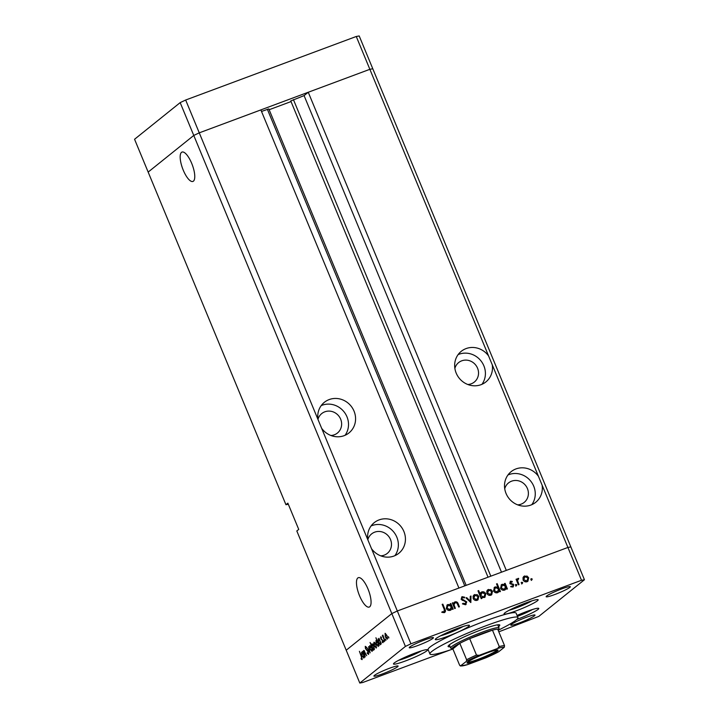 <?xml version="1.0" encoding="UTF-8"?>
<svg xmlns="http://www.w3.org/2000/svg" width="719" height="719" viewBox="0 0 719 719"><rect width="100%" height="100%" fill="white"/><g stroke="black" fill="none" stroke-linecap="round" stroke-linejoin="round"><path stroke-width="1.08" d="M290.809 100.939L304.083 95.609L308.253 92.257L506.311 570.401L567.911 547.456L369.863 69.312L372.793 68.772L359.194 35.95L356.264 36.489L185.664 100.022L180.172 102.619L134.561 139.261L148.159 172.084L193.77 135.451L199.262 132.844L369.863 69.312L356.264 36.489M498.815 631.83L538.828 616.381L584.439 579.739L581.509 580.278L567.911 547.456L570.841 546.916L567.911 547.456L397.319 610.988L458.92 588.043L260.871 109.908L199.262 132.844L185.664 100.022M581.509 580.278L410.917 643.811L397.319 610.988L391.819 613.595L397.319 610.988L199.262 132.844L193.77 135.451L180.172 102.619M330.902 435.48A12.502 11.729 51.2 0 0 334.362 434.779A12.502 11.729 51.2 0 0 337.427 433.036A12.502 11.729 51.2 0 0 339.817 417.496A12.502 11.729 51.2 0 0 324.844 411.807A12.502 11.729 51.2 0 0 321.77 413.542A12.502 11.729 51.2 0 0 317.978 419.393M467.799 384.494A12.502 11.729 51.2 0 0 471.26 383.793A12.502 11.729 51.2 0 0 474.333 382.05A12.502 11.729 51.2 0 0 476.715 366.51A12.502 11.729 51.2 0 0 461.742 360.821A12.502 11.729 51.2 0 0 458.668 362.556A12.502 11.729 51.2 0 0 454.875 368.407M517.653 504.855A12.502 11.729 51.2 0 0 521.113 504.154A12.502 11.729 51.2 0 0 524.187 502.41A12.502 11.729 51.2 0 0 526.569 486.862A12.502 11.729 51.2 0 0 511.595 481.173A12.502 11.729 51.2 0 0 508.522 482.916A12.502 11.729 51.2 0 0 504.729 488.758M380.755 555.841A12.502 11.729 51.2 0 0 384.216 555.14A12.502 11.729 51.2 0 0 387.28 553.396A12.502 11.729 51.2 0 0 389.671 537.848A12.502 11.729 51.2 0 0 374.698 532.159A12.502 11.729 51.2 0 0 371.624 533.902A12.502 11.729 51.2 0 0 367.831 539.744M371.498 548.66A19.647 18.433 51.2 0 0 393.994 556.03A19.647 18.433 51.2 0 0 398.82 553.288A19.647 18.433 51.2 0 0 402.577 528.86A19.647 18.433 51.2 0 0 379.039 519.918A19.647 18.433 51.2 0 0 374.222 522.659A19.647 18.433 51.2 0 0 367.84 539.834M394.911 555.652A19.647 18.433 51.2 0 0 394.147 532.518A19.647 18.433 51.2 0 0 371.975 525.598A19.647 18.433 51.2 0 0 371.067 525.966M321.645 428.299A19.647 18.433 51.2 0 0 344.149 435.669A19.647 18.433 51.2 0 0 348.967 432.928A19.647 18.433 51.2 0 0 352.723 408.509A19.647 18.433 51.2 0 0 329.185 399.566A19.647 18.433 51.2 0 0 324.368 402.298A19.647 18.433 51.2 0 0 317.987 419.483M345.057 435.301A19.647 18.433 51.2 0 0 344.293 412.158A19.647 18.433 51.2 0 0 322.121 405.237A19.647 18.433 51.2 0 0 321.213 405.606M488.587 355.941A19.647 18.433 51.2 0 0 466.092 348.58A19.647 18.433 51.2 0 0 461.265 351.312A19.647 18.433 51.2 0 0 457.509 375.74A19.647 18.433 51.2 0 0 481.047 384.683A19.647 18.433 51.2 0 0 485.873 381.942A19.647 18.433 51.2 0 0 492.245 364.767M481.955 384.314A19.647 18.433 51.2 0 0 481.191 361.172A19.647 18.433 51.2 0 0 459.019 354.251A19.647 18.433 51.2 0 0 458.111 354.62M538.441 476.302A19.647 18.433 51.2 0 0 515.945 468.932A19.647 18.433 51.2 0 0 511.119 471.673A19.647 18.433 51.2 0 0 507.362 496.092A19.647 18.433 51.2 0 0 530.901 505.044A19.647 18.433 51.2 0 0 535.727 502.302A19.647 18.433 51.2 0 0 542.099 485.118M531.808 504.666A19.647 18.433 51.2 0 0 531.044 481.532A19.647 18.433 51.2 0 0 508.872 474.612A19.647 18.433 51.2 0 0 507.965 474.98M191.694 163.357A15.665 5.177 -110.4 0 0 182.006 152.069A15.665 5.177 -110.4 0 0 183.246 170.151A15.665 5.177 -110.4 0 0 192.935 181.44A15.665 5.177 -110.4 0 0 191.694 163.357M367.993 588.978A15.665 5.177 -110.4 0 0 358.305 577.69A15.665 5.177 -110.4 0 0 359.545 595.772A15.665 5.177 -110.4 0 0 369.242 607.061A15.665 5.177 -110.4 0 0 367.993 588.978M288.319 504.262L285.937 504.702L148.159 172.084L193.77 135.451L391.819 613.595L346.207 650.228L296.812 530.964L298.736 529.418L287.861 503.156L285.937 504.702M261.518 111.463L268.816 108.911L466.164 585.347M269.158 109.728L291.033 101.577M584.439 579.739L372.793 68.772L369.863 69.312L308.253 92.257M304.083 95.609L501.494 572.189M498.519 626.68A27.978 2.876 157.5 0 0 498.68 626.555A27.978 2.876 157.5 0 0 499.786 625.063A27.978 2.876 157.5 0 0 477.209 631.345A27.978 2.876 157.5 0 0 449.186 644.988A27.978 2.876 157.5 0 0 448.09 646.48A27.978 2.876 157.5 0 0 450.121 646.732M498.168 630.275A47.625 4.898 157.5 0 0 516.062 620.084A47.625 4.898 157.5 0 0 517.932 617.549A47.625 4.898 157.5 0 0 479.501 628.244A47.625 4.898 157.5 0 0 431.813 651.459A47.625 4.898 157.5 0 0 429.935 653.993A47.625 4.898 157.5 0 0 452.916 649.023M517.932 617.549L516.125 613.172A47.625 4.898 157.5 0 0 477.686 623.867A47.625 4.898 157.5 0 0 429.998 647.082A47.625 4.898 157.5 0 0 428.12 649.616L429.935 653.993M436.038 638.544A18.451 1.896 157.5 0 0 435.31 639.524A18.451 1.896 157.5 0 0 450.202 635.38A18.451 1.896 157.5 0 0 468.68 626.384A18.451 1.896 157.5 0 0 469.408 625.395A18.451 1.896 157.5 0 0 454.516 629.547A18.451 1.896 157.5 0 0 436.038 638.544M504.792 612.93A18.451 1.896 157.5 0 0 504.064 613.918A18.451 1.896 157.5 0 0 518.956 609.775A18.451 1.896 157.5 0 0 537.435 600.778A18.451 1.896 157.5 0 0 538.163 599.79A18.451 1.896 157.5 0 0 523.27 603.933A18.451 1.896 157.5 0 0 504.792 612.93M516.736 619.508A18.451 1.896 157.5 0 0 538.046 609.424A18.451 1.896 157.5 0 0 538.774 608.445A18.451 1.896 157.5 0 0 517.06 615.437M394.201 662.999A18.451 1.896 157.5 0 0 393.482 663.979A18.451 1.896 157.5 0 0 408.374 659.835A18.451 1.896 157.5 0 0 426.852 650.839A18.451 1.896 157.5 0 0 427.58 649.859A18.451 1.896 157.5 0 0 412.688 654.002A18.451 1.896 157.5 0 0 394.201 662.999M534.496 615.779A13.095 1.348 -22.5 0 1 521.374 622.16A13.095 1.348 -22.5 0 1 510.805 625.108A13.095 1.348 -22.5 0 1 511.326 624.407A13.095 1.348 -22.5 0 1 524.439 618.025A13.095 1.348 -22.5 0 1 535.008 615.078A13.095 1.348 -22.5 0 1 534.496 615.779M432.919 638.382A13.095 1.348 -22.5 0 1 419.806 644.772A13.095 1.348 -22.5 0 1 409.237 647.711A13.095 1.348 -22.5 0 1 409.758 647.01A13.095 1.348 -22.5 0 1 422.871 640.629A13.095 1.348 -22.5 0 1 433.44 637.69A13.095 1.348 -22.5 0 1 432.919 638.382M546.656 596.024A13.095 1.348 157.5 0 0 546.143 596.725A13.095 1.348 157.5 0 0 556.704 593.786A13.095 1.348 157.5 0 0 569.825 587.396A13.095 1.348 157.5 0 0 570.338 586.704A13.095 1.348 157.5 0 0 559.768 589.643A13.095 1.348 157.5 0 0 546.656 596.024M374.419 675.393A13.095 1.348 157.5 0 0 373.907 676.094A13.095 1.348 157.5 0 0 384.476 673.146A13.095 1.348 157.5 0 0 397.589 666.765A13.095 1.348 157.5 0 0 398.11 666.064A13.095 1.348 157.5 0 0 387.541 669.012A13.095 1.348 157.5 0 0 374.419 675.393M363.868 650.398L366.663 655.674L363.94 651.18L365.225 656.824L362.906 651.234L363.526 652.079L363.787 650.416M364.551 650.938L363.94 651.18M368.577 654.389L367.202 653.265L367.229 652.726L368.254 653.607L368.155 651.953L365.45 648.556L365.261 646.327L366.393 647.145L366.411 647.756L365.567 647.127L365.638 648.367L368.362 651.8L368.496 654.434M368.784 653.418L368.2 653.634L368.784 653.409M370.15 652.87L367.058 647.9L369.503 651.36L368.586 646.669L370.15 652.87M369.943 645.545L371.768 647.864L372.109 651.423L370.06 649.23L369.467 647.064L369.827 645.563M374.123 642.184L375.947 644.503L376.289 648.071L374.248 645.869L373.646 643.703L374.006 642.211M380.477 644.709L378.41 642.48L378.077 638.912L379.219 639.506L378.985 638.31L381.304 643.909L380.702 643.101L380.36 644.772M388.826 637.996L388.296 636.719L388.799 637.349M388.35 636.701L388.754 637.214M359.806 683.05L346.207 650.228L391.819 613.595L405.417 646.417L359.806 683.05L362.736 682.511L450.112 649.976M385.195 633.295L387.011 635.614L387.361 639.182L385.312 636.98L385.069 633.322M385.914 640.332L385.384 639.056L385.887 639.685M385.438 639.038L385.842 639.551M384.854 641.06L382.328 635.623L382.876 636.288L382.894 635.039L384.854 641.06M384.099 641.797L383.569 640.521L384.072 641.15M383.622 640.503L384.027 641.006M380.827 638.661L380.63 636.863L381.385 637.322L381.016 638.472L382.814 640.674L383.002 642.678L382.211 642.301L382.625 640.863L381.061 638.571M380.728 636.827L381.385 637.322M381.447 637.906L380.917 637.546L381.385 637.367M383.002 642.678L382.211 642.301L383.146 641.95M382.131 641.672L382.661 642.022M378.338 646.417L376.28 644.197L375.947 640.62L377.098 641.267L375.92 637.762L379.174 645.617L378.571 644.817L378.23 646.489M372.065 643.838L373.898 646.147L374.231 649.724L373.098 649.122L373.323 650.318L370.069 642.462L371.624 645.581L371.948 643.865M363.931 657.993L361.864 655.773L361.531 652.196L362.673 652.798L362.439 651.603L364.758 657.202L364.156 656.393L363.814 658.065M362.124 659.575L361.217 659.125L361.091 658.442L361.81 658.784L361.306 656.555L359.401 651.297L361.54 656.474L362.052 659.62M455.208 602.594L453.995 604.76L455.352 608.319L454.687 608.571L452.368 602.971L453.033 602.72L453.455 603.735L455.046 601.866C456.628 601.56 457.688 602.252 458.228 603.951L459.414 606.809L458.758 607.052L457.059 603.178L455.208 602.594L454.066 603.385M454.327 602.261L455.046 601.866L454.399 602.378L456.197 602.513M462.479 597.507L461.805 598.873L466.766 601.902L465.517 604.76L462.587 603.924L463.045 603.304L465.651 603.717L464.555 604.49L466.101 602.136L461.158 599.152L462.227 596.689L464.735 597.255L464.33 597.947L462.479 597.507L461.472 598.226M466.137 604.418L465.517 604.76M461.679 597.004L462.227 596.689L461.589 597.21L464.088 597.777L464.735 597.255M470.846 602.549L465.984 597.902L466.694 597.633L470.172 601.048L470.271 596.303L470.99 596.033L470.846 602.549M473.192 598.46L473.111 596.204L473.956 594.973L477.209 594.667L478.773 596.384L478.009 599.844L477.182 600.302C475.412 600.796 474.091 600.176 473.192 598.46M486.898 593.355L486.817 591.099L487.662 589.868L490.915 589.571L492.47 591.279L491.715 594.739L490.879 595.197C489.118 595.692 487.788 595.071 486.898 593.355M504.873 584.61L504.441 583.576L505.106 583.334L507.425 588.924L506.76 589.176L506.365 588.205L504.603 590.092C502.824 590.569 501.485 589.94 500.586 588.223L501.413 584.736L502.221 584.286L504.873 584.61L504.343 585.041M531.898 579.927L531.017 579.514L531.368 578.651L532.249 579.056L531.251 580.44M531.017 579.514L531.062 578.894M523.09 579.882L523.01 577.618L523.854 576.386L527.108 576.09L528.672 577.797L527.908 581.258L527.081 581.716C525.31 582.21 523.989 581.599 523.09 579.882M522.354 583.477L521.473 583.073L521.823 582.201L522.704 582.615L521.706 583.999M521.473 583.073L521.518 582.453M519.046 584.601L518.39 584.844L516.071 579.244L516.727 579.002L517.069 579.829L518.004 578.409L518.66 578.391L518.543 579.119L517.321 579.775L516.952 581.267L517.59 580.754L519.046 584.601M518.165 579.146L517.59 580.754M516.494 585.661L515.613 585.257L515.963 584.385L516.844 584.799L515.847 586.183M515.613 585.257L515.658 584.637M510.867 581.86L510.876 583.316L513.788 584.808L512.881 587.01L511.029 586.821L511.254 586.138L512.557 586.336L513.141 585.077L509.834 583.154L510.589 581.177L512.296 581.455L512.045 582.102L510.688 581.968L509.843 583.397M510.175 581.401L511.649 581.977M513.348 586.749L512.881 587.01M512.557 586.336L511.919 586.848L512.557 586.336M497.899 587.261L496.514 583.918L497.18 583.675L500.433 591.53L499.768 591.782L499.372 590.811L497.611 592.699C495.831 593.166 494.492 592.546 493.594 590.829L494.42 587.342L495.229 586.893L497.899 587.261L497.395 587.666M481.478 597.39L481.91 598.433L481.245 598.675L477.991 590.82L478.656 590.578L480.013 593.849L481.748 591.917C483.528 591.44 484.867 592.061 485.765 593.777L484.939 597.264L480.903 597.857M450.624 604.814L450.202 603.78L450.858 603.529L453.177 609.128L452.512 609.379L452.116 608.409L450.355 610.296C448.575 610.764 447.236 610.143 446.337 608.427L447.164 604.94L447.982 604.49L450.624 604.814L450.094 605.245M444.072 611.842L443.425 612.354L444.072 611.842L444.27 609.487L442.158 604.391L442.823 604.149L444.962 609.317C445.798 610.773 445.6 611.887 444.36 612.642L442.212 612.417L442.356 611.689L444.072 611.842M444.899 612.336L444.36 612.642M410.917 643.811L405.417 646.417M530.721 579.163L531.602 579.577M523.558 576.665L524.681 575.928M524.034 576.44L527.108 576.09M528.088 578.265L528.672 577.797M528.195 578.831L527.566 581.491M524.726 581.617L527.422 580.682L526.793 581.033L528.007 578.049L524.96 576.611L523.72 577.465M524.322 577.132L523.117 580.152M526.146 581.554L526.793 581.033L523.756 579.64L523.189 580.089M524.96 576.611L523.756 579.64M521.176 582.723L522.057 583.127M516.161 579.46L516.727 579.002M516.503 580.287L517.069 579.829M517.365 578.93L518.66 578.391M515.316 584.906L516.197 585.311M511.703 581.932L512.296 581.455M509.915 583.334L510.481 582.875M510.283 583.792L510.876 583.316M510.229 583.837L512.539 584.547L513.177 584.035M513.195 585.275L513.788 584.808M513.213 585.491L512.989 586.965M510.607 586.659L511.919 586.848M504.531 583.792L505.106 583.334M504.801 584.664L505.268 585.778M505.79 587.046L506.293 588.259M505.106 589.859L506.365 588.205M501.107 585.023L502.221 584.286M501.583 584.808L504.235 585.131M502.177 589.94L504.972 589.041L504.343 589.391L505.61 586.389L502.518 584.969L501.251 585.841M501.88 585.491L500.613 588.501M503.704 589.913L504.343 589.391L501.251 587.989L500.685 588.439M502.518 584.969L501.251 587.989M496.604 584.134L497.18 583.675M497.827 587.324L498.276 588.385M498.797 589.652L499.301 590.865M498.114 592.456L499.372 590.811M494.115 587.63L495.229 586.893M494.591 587.414L497.26 587.783M495.184 592.546L497.979 591.647L497.35 591.998L498.618 588.996L495.526 587.576L494.259 588.448M494.879 588.097L493.62 591.108M496.703 592.519L497.35 591.998L494.259 590.587L493.692 591.045M495.526 587.576L494.259 590.587M487.365 590.146L488.48 589.409M487.841 589.922L490.915 589.571M491.895 591.746L492.47 591.279M492.003 592.312L491.374 594.973M488.534 595.098L491.221 594.164L490.592 594.514L491.814 591.53L488.767 590.092L487.518 590.946M488.12 590.614L486.916 593.633M489.954 595.026L490.592 594.514L487.563 593.121L486.997 593.57M488.767 590.092L487.563 593.121M478.081 591.036L478.656 590.578M479.438 594.307L480.013 593.849M480.66 592.636L481.748 591.917M481.101 592.429L483.536 592.582M485.181 594.245L485.765 593.777M485.271 594.757L484.597 597.498M481.371 593.13L480.103 596.141M481.982 597.669L484.462 596.68L483.833 597.031L485.1 594.02L482.018 592.609L480.732 593.49M480.445 596.743L481.371 597.48M480.175 596.078L480.741 595.62L483.833 597.031L483.195 597.552M482.018 592.609L480.741 595.62M473.659 595.251L474.783 594.514M474.136 595.026L477.209 594.667M478.189 596.851L478.773 596.384M478.297 597.417L477.668 600.077M474.828 600.194L477.515 599.269L476.895 599.619L478.108 596.635L475.061 595.197L473.821 596.051M474.414 595.718L473.219 598.738M476.248 600.131L476.895 599.619L473.857 598.217L473.291 598.675M475.061 595.197L473.857 598.217M466.155 598.073L466.694 597.633M469.633 601.479L470.172 601.048M470.271 596.581L470.99 596.033M470.343 596.554L470.226 602.064M462.407 603.816L464.555 604.49M461.841 598.019L461.158 599.394M461.239 599.331L461.805 598.873M462.074 600.185L462.694 599.682M462.056 600.203L463.36 600.599L464.007 600.077M463.36 600.599L464.86 601.156M466.173 602.378L466.766 601.902M466.2 602.63L465.795 604.643M452.458 603.187L453.033 602.72M452.88 604.194L453.455 603.735M454.57 603.106L453.995 604.76M450.283 603.996L450.858 603.529M450.561 604.868L451.02 605.982M451.541 607.249L452.044 608.463M450.858 610.063L452.116 608.409M446.867 605.227L447.982 604.49M447.335 605.012L449.986 605.335M447.928 610.143L450.723 609.245L450.094 609.595L451.361 606.593L448.27 605.173L447.002 606.045M447.631 605.695L446.364 608.705M449.456 610.116L450.094 609.595L447.002 608.193L446.436 608.642M448.27 605.173L447.002 608.193M442.248 604.607L442.823 604.149M444.702 610.853L444.54 612.561M441.718 612.202L443.542 611.914M442.895 612.426L443.425 612.354M386.813 635.785L385.24 634.077L385.519 636.827L387.074 638.49L387.047 635.695M387.64 638.283L386.984 638.544L387.64 638.301M382.337 639.82L381.852 640M381.708 639.299L381.259 639.461M379.947 641.285L378.365 639.595L378.616 642.328L380.198 644.017L380.18 641.195M379.057 639.317L378.365 639.595M380.764 643.802L380.108 644.062L380.764 643.82M377.817 643.002L376.235 641.303L376.486 644.044L378.059 645.725L378.05 642.912M376.909 641.033L376.235 641.303M378.625 645.518L377.978 645.779L378.625 645.536M375.749 644.673L374.177 642.966L374.446 645.716L376.001 647.379L375.974 644.584M374.887 642.687L374.177 642.966M374.896 642.696L374.338 642.903M376.576 647.172L375.911 647.433L376.576 647.19M372.361 647.352L373.943 649.041L373.691 646.309L372.118 644.619L372.361 647.352M374.509 648.844L373.853 649.095L374.509 648.826M372.846 644.341L372.28 644.557M372.837 644.332L372.118 644.619M371.561 648.026L369.997 646.318L370.267 649.068L371.822 650.74L371.795 647.945M370.707 646.039L369.997 646.318M370.716 646.048L370.159 646.255M372.388 650.524L371.732 650.794L372.388 650.542M364.56 650.956L364.093 651.126M363.401 654.578L361.819 652.888L362.07 655.62L363.652 657.301L363.634 654.488M362.52 652.609L361.819 652.888M364.218 657.094L363.562 657.355L364.218 657.112M362.286 658.73L361.217 659.125M403.314 658.011L416.921 652.403M406.523 656.564L406.729 657.049M517.222 615.832L528.123 610.988M517.725 615.149L517.932 615.635M513.905 607.941L527.512 602.333M517.114 606.494L517.321 606.989M445.151 633.556L458.758 627.939M448.359 632.1L448.557 632.594M497.395 651.028A16.789 1.726 -22.5 0 1 479.789 659.53A16.789 1.726 -22.5 0 1 467.053 662.783A16.789 1.726 -22.5 0 1 467.701 662.091A16.789 1.726 -22.5 0 1 483.707 654.227A16.789 1.726 -22.5 0 1 497.908 650.003A16.789 1.726 -22.5 0 1 497.395 651.028M467.584 662.19A16.07 1.654 157.5 0 0 481.209 658.128A16.07 1.654 157.5 0 0 496.487 650.614A16.07 1.654 157.5 0 0 497.108 649.958M498.123 630.159A25.003 2.57 157.5 0 0 498.375 629.781A25.003 2.57 157.5 0 0 497.728 629.206A25.003 2.57 157.5 0 0 492.47 630.168A25.003 2.57 157.5 0 0 469.687 638.652A25.003 2.57 157.5 0 0 459.818 643.325A25.003 2.57 157.5 0 0 453.177 647.289A25.003 2.57 157.5 0 0 452.422 648.817A25.003 2.57 157.5 0 0 452.862 648.906L459.666 665.318L460.789 665.866A23.808 2.445 157.5 0 0 467.584 664.626L485.945 657.786A23.808 2.445 157.5 0 0 498.698 651.747L504.307 647.253A23.808 2.445 157.5 0 0 497.512 648.502L479.151 655.333A23.808 2.445 157.5 0 0 466.388 661.372L460.349 666.001L467.584 664.626M452.422 648.817L450.876 648.187A26.19 2.696 -22.5 0 1 450.642 647.981A26.19 2.696 -22.5 0 1 451.676 646.588A26.19 2.696 -22.5 0 1 477.901 633.816A26.19 2.696 -22.5 0 1 499.04 627.939A26.19 2.696 -22.5 0 1 499.022 628.244L498.375 629.781M466.388 661.372L466.613 659.736L459.818 643.325L452.862 648.906M497.512 648.502L499.265 646.579L492.47 630.168L469.687 638.652L476.481 655.063L479.151 655.333M498.698 651.747L485.945 657.786M497.728 629.206L504.522 645.617L504.307 647.253M293.415 99.582L490.816 576.171M267.36 109.279L464.771 585.868M517.698 583.181L518.273 582.714M511.245 584.125L511.883 583.603M457.661 604.409L458.228 603.951M453.941 606.755L454.516 606.297M444.387 609.784L444.962 609.317M367.31 650.201L366.852 650.371M398.659 660.303A15.36 1.582 157.5 0 0 421.316 650.92M532.626 609.469L517.446 616.363A15.36 1.582 157.5 0 0 532.509 609.505M509.25 610.233A15.36 1.582 157.5 0 0 531.898 600.85M440.486 635.839A15.36 1.582 157.5 0 0 463.144 626.456M466.613 659.736A25.003 2.57 -22.5 0 1 476.481 655.063M499.265 646.579A25.003 2.57 -22.5 0 1 504.522 645.617M290.755 100.912L488.039 577.204M421.424 650.884L410.279 656.177L398.551 660.357M532.015 600.814L520.862 606.117L509.142 610.296M463.261 626.42L452.107 631.722L440.379 635.902M499.04 627.939L497.746 624.811M450.642 647.981L449.348 644.862"/></g></svg>
